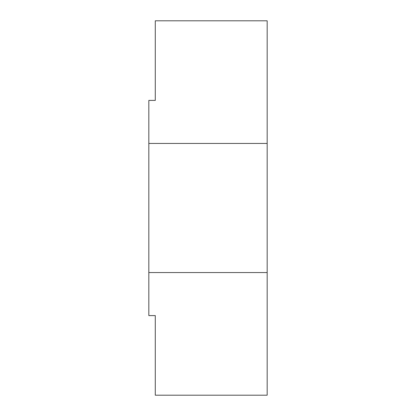 <?xml version="1.0" encoding="UTF-8"?>
<svg xmlns="http://www.w3.org/2000/svg" width="416" height="416" viewBox="0 0 416 416"><rect width="100%" height="100%" fill="white"/><g stroke="black" fill="none" stroke-linecap="round" stroke-linejoin="round"><path stroke-width="0.62" d="M148.829 143.447L267.171 143.447L267.171 20.8L155.282 20.8L155.282 100.412L148.829 100.412L148.829 315.588L155.282 315.588L155.282 395.2L267.171 395.2L267.171 272.553L148.829 272.553M267.171 143.447L267.171 272.553"/></g></svg>
